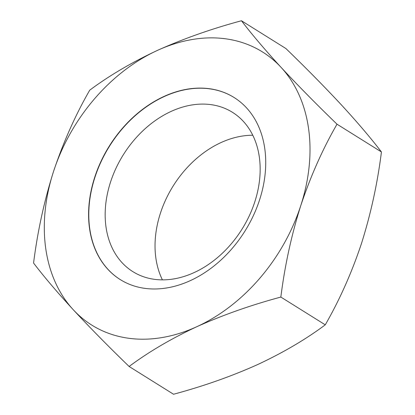 <?xml version="1.0" encoding="UTF-8"?>
<svg xmlns="http://www.w3.org/2000/svg" width="415" height="415" viewBox="0 0 415 415"><rect width="100%" height="100%" fill="white"/><g stroke="black" fill="none" stroke-linecap="round" stroke-linejoin="round"><path stroke-width="0.62" d="M120.345 279.643A107.371 80.043 122 0 1 94.926 177.314A107.371 80.043 122 0 1 234.159 97.546M259.583 199.874A107.371 80.043 122 0 1 120.251 279.586A107.371 80.043 122 0 1 94.734 177.195A107.371 80.043 122 0 1 234.065 97.489A107.371 80.043 122 0 1 259.583 199.874M254.784 201.898A93.951 70.036 122 0 1 132.867 271.643A93.951 70.036 122 0 1 110.54 182.055A93.951 70.036 122 0 1 232.452 112.309A93.951 70.036 122 0 1 254.784 201.898M252.787 135.254A93.951 70.036 -58 0 0 160.413 213.222A93.951 70.036 -58 0 0 162.405 279.866M129.117 366.481C148.679 351.894 171.255 338.63 196.85 326.688C222.933 314.99 250.93 305.113 280.841 297.062C284.835 265.45 291.486 234.942 300.792 205.544A161.056 120.065 122 0 1 196.85 326.688A161.056 120.065 122 0 1 73.211 309.678A161.056 120.065 122 0 1 53.519 171.525A161.056 120.065 122 0 1 157.467 50.381A161.056 120.065 122 0 1 281.1 67.391A161.056 120.065 122 0 1 300.792 205.544C310.659 176.064 322.73 148.949 337.006 124.194L381.432 151.957C371.041 138.325 357.829 122.778 341.789 105.322C325.277 87.549 306.644 68.615 285.883 48.519L241.457 20.75C211.479 28.827 183.482 38.704 157.467 50.381C131.82 62.354 109.244 75.618 89.733 90.174C75.457 114.929 63.386 142.044 53.519 171.525C44.213 200.922 37.563 231.43 33.568 263.043C43.959 276.675 57.171 292.222 73.211 309.678C89.723 327.451 108.357 346.385 129.117 366.481L173.543 394.25C203.521 386.173 231.518 376.296 257.533 364.619C283.18 352.646 305.756 339.382 325.267 324.826C339.693 299.739 351.764 272.619 361.481 243.475C370.87 213.699 377.52 183.191 381.432 151.957M337.006 124.194C316.199 104.051 297.565 85.117 281.1 67.391C265.029 49.893 251.817 34.346 241.457 20.75M280.841 297.062L325.267 324.826"/></g></svg>
